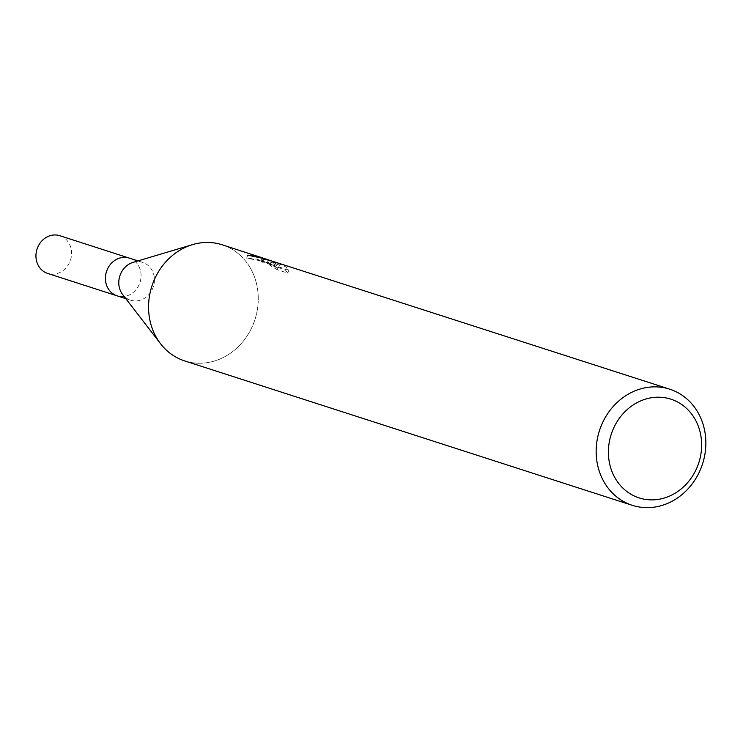 <?xml version="1.0" encoding="UTF-8"?>
<svg xmlns="http://www.w3.org/2000/svg" width="743" height="743" viewBox="0 0 743 743"><rect width="100%" height="100%" fill="white"/><g stroke="black" fill="none" stroke-linecap="round" stroke-linejoin="round"><path stroke-width="0.56" stroke-dasharray="3.71 2.79" d="M133.081 262.372A19.829 17.6 -72.1 0 1 142.693 262.428A19.829 17.6 -72.1 0 1 143.418 262.678A19.829 17.6 -72.1 0 1 153.225 287.114A19.829 17.6 -72.1 0 1 130.517 300.172A19.829 17.6 -72.1 0 1 129.793 299.912A19.829 17.6 -72.1 0 1 122.679 294.59M129.124 258.053L129.328 258.118A19.829 17.6 -72.1 0 1 130.053 258.378A19.829 17.6 -72.1 0 1 139.86 282.804A19.829 17.6 -72.1 0 1 117.162 295.863A19.829 17.6 -72.1 0 1 116.437 295.603A19.829 17.6 -72.1 0 1 106.63 271.176A19.829 17.6 -72.1 0 1 129.328 258.118A19.829 17.6 -72.1 0 1 130.062 258.369A19.829 17.6 -72.1 0 1 139.86 282.804A19.829 17.6 -72.1 0 1 117.162 295.853L116.948 295.788M222.148 244.781A61.01 54.165 -72.1 0 1 224.377 245.561A61.01 54.165 -72.1 0 1 254.097 321.998A61.01 54.165 -72.1 0 1 182.453 360.132A61.01 54.165 -72.1 0 1 160.572 343.758A61.01 54.165 -72.1 0 1 192.548 244.623A61.01 54.165 -72.1 0 1 224.377 245.571A61.01 54.165 -72.1 0 1 254.543 320.744A61.01 54.165 -72.1 0 1 184.682 360.922M260.774 257.375L279.424 265.084L270.879 262.325L278.328 266.7L288.878 270.099L286.482 267.118L272.059 260.969L269.245 260.059L275.607 262.976L261.536 257.58M247.725 255.155L246.63 258.165L263.932 261.471L274.548 265.864L265.975 262.13L260.988 261.387L262.632 262.279A57.963 51.462 -72.1 0 1 268.381 263.143L284.3 269.932L285.423 270.034L286.492 267.118M268.381 263.143L269.44 260.254M285.414 270.034L287.764 273.108L277.232 269.709L278.337 266.7M287.773 273.108L288.878 270.099M268.102 259.688L264.842 258.555M274.548 265.864L275.607 262.976M262.632 262.279L263.719 259.335M268.725 259.864L269.245 260.059M272.059 260.969L269.96 260.208M268.817 259.883L271.427 260.728M277.232 269.709L269.802 265.251L278.346 268.009L256.697 259.14L246.63 258.174M269.811 265.251L270.879 262.325M278.346 268.009L279.424 265.084M262.177 261.285L263.226 258.415M262.465 257.83L267.192 259.363M59.858 235.707A19.829 17.609 -72.1 0 1 60.582 235.958A19.829 17.609 -72.1 0 1 70.39 260.394A19.829 17.609 -72.1 0 1 47.682 273.443M125.808 298.649L130.517 300.172M262.056 258.462L260.988 261.387M268.334 260.022L267.341 262.716M256.697 259.14L263.932 261.471M265.975 262.13L268.994 263.106M137.984 260.914L142.693 262.428"/><path stroke-width="1.11" d="M125.808 298.649L117.162 295.863A19.829 17.6 -72.1 0 1 116.428 295.603A19.829 17.6 -72.1 0 1 106.63 271.176A19.829 17.6 -72.1 0 1 129.328 258.118L137.984 260.914M672.833 399.845A51.861 46.047 -72.1 0 1 698.095 464.821A51.861 46.047 -72.1 0 1 637.197 497.234A51.861 46.047 -72.1 0 1 611.935 432.268A51.861 46.047 -72.1 0 1 672.833 399.845M671.969 389.964A61.01 54.165 -72.1 0 1 702.135 465.146A61.01 54.165 -72.1 0 1 632.274 505.314A61.01 54.165 -72.1 0 1 630.045 504.534A61.01 54.165 -72.1 0 1 599.88 429.352A61.01 54.165 -72.1 0 1 669.74 389.183A61.01 54.165 -72.1 0 1 671.969 389.964M632.274 505.314L184.682 360.922A61.01 54.165 -72.1 0 1 182.444 360.132A61.01 54.165 -72.1 0 1 152.278 284.959A61.01 54.165 -72.1 0 1 222.148 244.781L260.774 257.375M261.536 257.58L260.18 257.143M669.74 389.183L269.44 260.254A61.01 54.165 107.9 0 0 263.719 259.335L262.056 258.462L268.725 259.864M266.932 259.233L247.725 255.155L257.635 256.242M259.456 256.864L262.465 257.83M160.33 343.442L122.679 294.59A19.829 17.6 -72.1 0 1 133.081 262.372L192.168 244.735M116.948 295.788L47.682 273.443A19.829 17.609 -72.1 0 1 46.958 273.192A19.829 17.609 -72.1 0 1 37.15 248.756A19.829 17.609 -72.1 0 1 59.858 235.707L129.124 258.053"/></g></svg>
